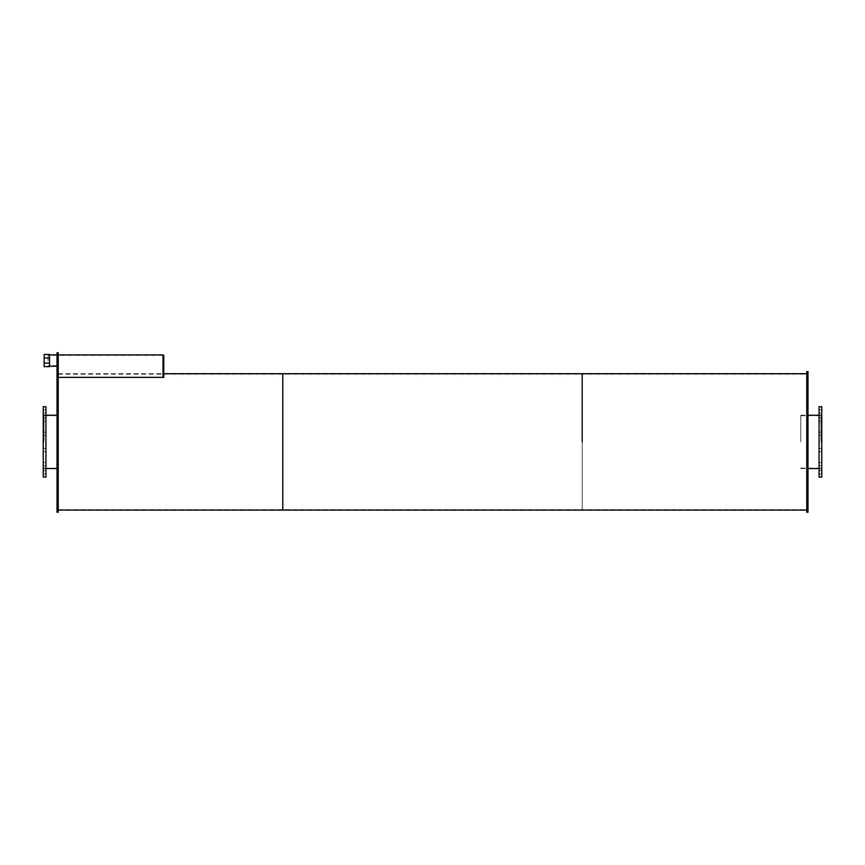 <?xml version="1.0" encoding="UTF-8"?>
<svg xmlns="http://www.w3.org/2000/svg" width="865" height="865" viewBox="0 0 865 865"><rect width="100%" height="100%" fill="white"/><g stroke="black" fill="none" stroke-linecap="round" stroke-linejoin="round"><path stroke-width="0.65" stroke-dasharray="4.33 3.24" d="M58.225 441.907L58.225 373.712L58.225 441.907M43.996 441.907L43.996 415.254L43.996 441.907M45.942 441.907L45.942 415.103L45.942 441.907M43.25 441.907L43.25 415.103L43.25 441.907M45.942 472.268L45.942 473.912L45.942 472.268M43.25 472.268L43.25 473.912L43.25 472.268M45.942 464.137L45.942 462.483L45.942 464.137M43.25 464.137L43.25 462.483L43.25 464.137M45.942 450.038L45.942 448.394L45.942 450.038M43.25 450.038L43.25 448.394L43.25 450.038M45.942 433.765L45.942 432.122L45.942 433.765M43.25 433.765L43.25 432.122L43.25 433.765M45.942 419.666L45.942 421.32L45.942 419.666M43.25 419.666L43.25 421.32L43.25 419.666M45.942 411.535L45.942 409.891L45.942 411.535M43.25 411.535L43.25 409.891L43.25 411.535M45.942 406.723L45.942 477.08M43.25 406.723L43.25 477.08M821.004 441.907L821.004 415.254L821.004 441.907M800.795 441.907L800.795 415.254L800.795 441.907M821.75 441.907L821.75 415.103L821.75 441.907M819.058 441.907L819.058 415.103L819.058 441.907M821.75 472.268L821.75 473.912L821.75 472.268M819.058 472.268L819.058 473.912L819.058 472.268M821.75 464.137L821.75 462.483L821.75 464.137M819.058 464.137L819.058 462.483L819.058 464.137M821.75 450.038L821.75 448.394L821.75 450.038M819.058 450.038L819.058 448.394L819.058 450.038M821.75 433.765L821.75 432.122L821.75 433.765M819.058 433.765L819.058 432.122L819.058 433.765M821.75 419.666L821.75 421.32L821.75 419.666M819.058 419.666L819.058 421.32L819.058 419.666M821.75 411.535L821.75 409.891L821.75 411.535M819.058 411.535L819.058 409.891L819.058 411.535M821.75 406.723L821.75 477.08M819.058 406.723L819.058 477.08M57.025 441.907L57.025 415.103L57.025 441.907M58.225 360.554L58.225 354.855L58.225 360.554M57.025 360.554L57.025 355.364L57.025 360.554M58.225 352.736L58.225 375.972L57.025 375.972L57.025 512.264M58.225 375.972L58.225 512.264M57.025 352.736L57.025 375.972M48.04 360.554L48.04 354.855L48.04 360.554M44.147 363.073L44.147 366.63L49.543 366.63L49.543 363.073L44.147 363.073L44.147 358.024L49.543 358.024L49.543 363.073M44.147 358.024L44.147 354.466L49.543 354.466L49.543 358.024M163.766 355.353L163.766 377.356L163.766 373.712L163.766 377.356L58.225 377.356L58.225 354.899L58.225 377.356L163.02 377.356L163.02 354.899M807.975 441.907L807.975 415.103L807.975 441.907M806.775 441.907L806.775 373.712L806.775 441.907M807.975 371.539L807.975 512.264M806.775 371.539L806.775 512.264M282.79 441.907L282.79 374.156L282.79 441.907M282.79 373.712L282.79 510.091L282.79 373.712M582.21 441.907L582.21 374.156L582.21 441.907M582.21 373.712L582.21 510.091L582.21 373.712M43.996 468.106L58.225 468.106M43.996 415.697L58.225 415.697M43.996 468.549L45.942 468.549M57.025 468.549L58.225 468.549M43.996 415.254L45.942 415.254M57.025 415.254L58.225 415.254M43.25 468.7L45.942 468.7M43.25 415.103L45.942 415.103M43.25 473.912L45.942 473.912L43.25 473.912M43.25 470.625L45.942 470.625L43.25 470.625M43.25 465.781L45.942 465.781L43.25 465.781M43.25 462.483L45.942 462.483L43.25 462.483M43.25 451.681L45.942 451.681L43.25 451.681M43.25 448.394L45.942 448.394L43.25 448.394M43.25 435.409L45.942 435.409L43.25 435.409M43.25 432.122L45.942 432.122L43.25 432.122M43.25 421.32L45.942 421.32L43.25 421.32M43.25 418.022L45.942 418.022L43.25 418.022M43.25 413.178L45.942 413.178L43.25 413.178M43.25 409.891L45.942 409.891L43.25 409.891M800.795 468.106L821.004 468.106M800.795 415.697L821.004 415.697M800.795 468.549L807.975 468.549M819.058 468.549L821.004 468.549M800.795 415.254L807.975 415.254M819.058 415.254L821.004 415.254M819.058 468.7L821.75 468.7M819.058 415.103L821.75 415.103M819.058 473.912L821.75 473.912L819.058 473.912M819.058 470.625L821.75 470.625L819.058 470.625M819.058 465.781L821.75 465.781L819.058 465.781M819.058 462.483L821.75 462.483L819.058 462.483M819.058 451.681L821.75 451.681L819.058 451.681M819.058 448.394L821.75 448.394L819.058 448.394M819.058 435.409L821.75 435.409L819.058 435.409M819.058 432.122L821.75 432.122L819.058 432.122M819.058 421.32L821.75 421.32L819.058 421.32M819.058 418.022L821.75 418.022L819.058 418.022M819.058 413.178L821.75 413.178L819.058 413.178M819.058 409.891L821.75 409.891L819.058 409.891M57.025 468.7L58.225 468.7M57.025 415.103L58.225 415.103M57.025 365.733L48.04 365.733M57.025 355.364L48.04 355.364M48.04 366.241L49.543 366.241M57.025 366.241L58.225 366.241M48.04 354.855L49.543 354.855M57.025 354.855L58.225 354.855M163.02 355.353L58.225 355.353M58.225 373.712L163.02 373.712M806.775 468.7L807.975 468.7M806.775 415.103L807.975 415.103M58.225 509.647L806.775 509.647M58.225 374.156L806.775 374.156"/><path stroke-width="1.3" d="M45.942 441.907L45.942 406.723L43.25 406.723L43.25 477.08L45.942 477.08L45.942 441.907M821.75 441.907L821.75 406.723L819.058 406.723L819.058 477.08L821.75 477.08L821.75 441.907M58.225 375.972L57.025 375.972L57.025 352.736L58.225 352.736L58.225 512.264L57.025 512.264L57.025 375.972M49.543 358.024L44.147 358.024L44.147 363.073L49.543 363.073L49.543 354.466L44.147 354.466L44.147 358.024M44.147 363.073L44.147 366.63L49.543 366.63L49.543 363.073M163.02 355.353L163.766 355.353L163.766 377.356L58.225 377.356L163.02 377.356L163.02 354.899L58.225 354.899M807.975 441.907L807.975 371.539L806.775 371.539L806.775 512.264L807.975 512.264L807.975 441.907M58.225 510.091L282.79 510.091L282.79 373.712L806.775 373.712M582.21 441.907L582.21 373.712L582.21 441.907M806.775 510.091L282.79 510.091L282.79 373.712L163.766 373.712M45.942 468.549L57.025 468.549M45.942 415.254L57.025 415.254M807.975 468.549L819.058 468.549M807.975 415.254L819.058 415.254M49.543 366.241L57.025 366.241M49.543 354.855L57.025 354.855"/></g></svg>
